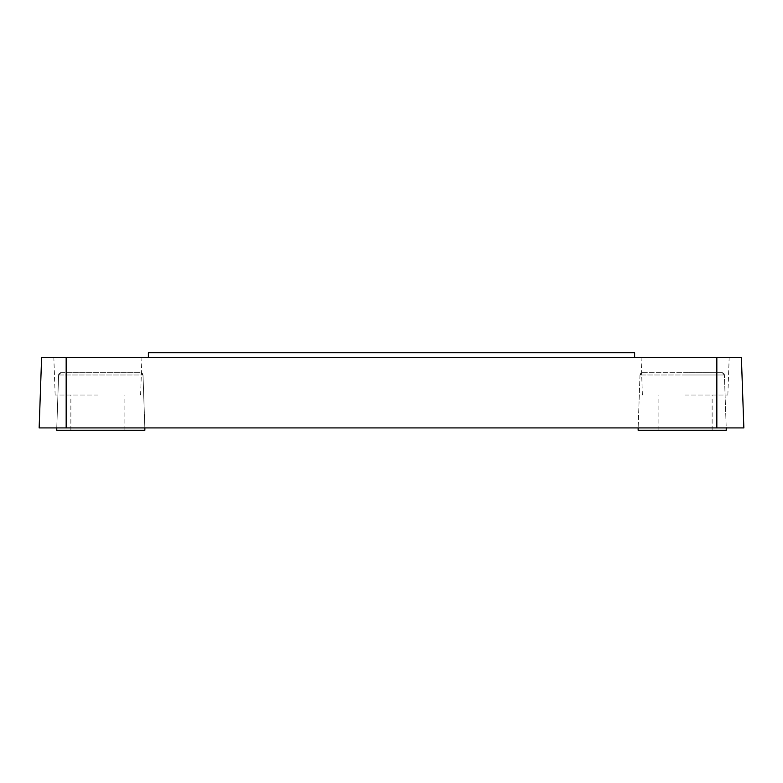 <?xml version="1.0" encoding="UTF-8"?>
<svg xmlns="http://www.w3.org/2000/svg" width="783" height="783" viewBox="0 0 783 783"><rect width="100%" height="100%" fill="white"/><g stroke="black" fill="none" stroke-linecap="round" stroke-linejoin="round"><path stroke-width="0.59" stroke-dasharray="3.92 2.94" d="M56.767 427.909L58.617 374.979L56.767 427.909L58.617 374.979L56.767 427.909L144.855 427.909L56.767 427.909L144.855 427.909L143.005 374.979L58.617 374.979A2.349 2.349 0 0 1 60.966 372.708L58.617 374.979L60.966 372.708L140.656 372.708L60.966 372.708A2.349 2.349 0 0 0 58.617 374.979L143.005 374.979C142.457 373.227 141.674 372.473 140.656 372.708C141.674 372.473 142.457 373.227 143.005 374.979L144.855 427.909L56.767 427.909L56.767 430.259L144.855 430.259M638.145 430.259L726.232 430.259L726.232 427.909L638.145 427.909L726.232 427.909L716.837 427.909L726.232 427.909L724.383 374.979L726.232 427.909M743.85 427.909L716.837 427.909L716.837 374.979L639.995 374.979L724.383 374.979A2.349 2.349 0 0 0 722.034 372.708A2.349 2.349 0 0 1 724.383 374.979L722.034 372.708L685.125 372.708L722.034 372.708L724.383 374.979L685.125 374.979L724.383 374.979L716.837 374.979L716.837 427.909L39.15 427.909L41.607 357.44L66.163 357.44L66.163 427.909M639.995 374.979L638.145 427.909L639.995 374.979C640.543 373.227 641.326 372.473 642.344 372.708L716.837 372.708L642.344 372.708L639.995 374.979L642.344 372.708C641.326 372.473 640.543 373.227 639.995 374.979M685.125 357.44L729.169 357.44L685.125 357.44M685.125 395.024L727.857 395.024L685.125 395.024M97.875 357.44L53.831 357.44L97.875 357.44M97.875 395.024L55.143 395.024L97.875 395.024M685.125 430.259L658.111 430.259L685.125 430.259M741.393 357.44L66.163 357.44M143.005 374.979L144.855 427.909L143.005 374.979L140.656 372.708L143.005 374.979M148.379 357.44L148.379 352.741L634.621 352.741L634.621 357.44M716.837 357.44L716.837 427.909M722.034 372.708A2.349 2.349 0 0 1 724.383 374.979M716.837 374.979L716.837 372.708L716.837 374.979M66.163 372.708L66.163 374.979L66.163 372.708M58.617 374.979A2.349 2.349 0 0 1 60.966 372.708M727.857 395.024L729.169 357.44M55.143 395.024L53.831 357.44M658.111 430.259L658.111 395.024M70.862 430.259L70.862 395.024M124.888 430.259L124.888 395.024M712.139 430.259L712.139 395.024M140.607 395.024L141.919 357.44M642.393 395.024L641.081 357.44"/><path stroke-width="1.17" d="M144.855 427.909L144.855 430.259L56.767 430.259L56.767 427.909M726.232 427.909L726.232 430.259L638.145 430.259L638.145 427.909M41.607 357.44L741.393 357.44L743.85 427.909L39.15 427.909L41.607 357.44M741.393 357.44L743.85 427.909M148.379 357.44L148.379 352.741L634.621 352.741L634.621 357.44M66.163 357.44L66.163 427.909M716.837 357.44L716.837 427.909"/></g></svg>
